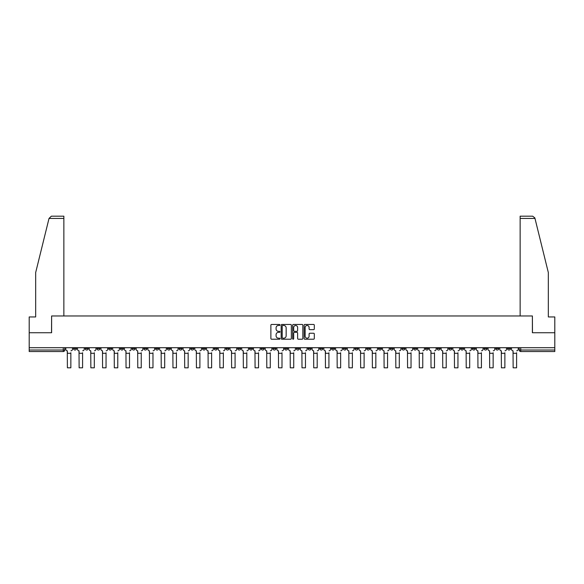 <?xml version="1.0" encoding="UTF-8"?>
<svg xmlns="http://www.w3.org/2000/svg" width="584" height="584" viewBox="0 0 584 584"><rect width="100%" height="100%" fill="white"/><g stroke="black" fill="none" stroke-linecap="round" stroke-linejoin="round"><path stroke-width="0.88" d="M279.97 324.967A0.518 0.518 0 0 0 279.451 324.456L271.611 324.456A0.737 0.737 0 0 0 270.874 325.193L270.874 338.479A0.737 0.737 0 0 0 271.611 339.216L279.451 339.216A0.518 0.518 0 0 0 279.97 338.698A0.518 0.518 0 0 0 279.451 338.18L278.437 338.18A2.365 2.365 0 0 1 276.079 335.822L276.079 334.712A2.365 2.365 0 0 1 278.437 332.347L279.451 332.347A0.518 0.518 0 0 0 279.97 331.836A0.518 0.518 0 0 0 279.451 331.318L278.437 331.318A2.365 2.365 0 0 1 276.079 328.953L276.079 327.85A2.365 2.365 0 0 1 278.437 325.485L279.451 325.485A0.518 0.518 0 0 0 279.97 324.967M460.586 347.699L460.586 348.524L463.594 348.524A1.504 1.504 0 0 1 462.09 350.028A1.504 1.504 0 0 1 460.586 348.524L460.586 347.699M390.2 347.699L390.2 348.524L393.207 348.524A1.504 1.504 0 0 1 391.703 350.028A1.504 1.504 0 0 1 390.2 348.524L390.2 347.699M378.469 347.699L378.469 348.524L381.483 348.524A1.504 1.504 0 0 1 379.98 350.028A1.504 1.504 0 0 1 378.469 348.524L378.469 347.699M308.089 347.699L308.089 348.524L311.097 348.524A1.504 1.504 0 0 1 309.593 350.028A1.504 1.504 0 0 1 308.089 348.524L308.089 347.699M296.358 347.699L296.358 348.524L299.366 348.524A1.504 1.504 0 0 1 297.862 350.028A1.504 1.504 0 0 1 296.358 348.524L296.358 347.699M284.634 347.699L284.634 348.524L287.642 348.524A1.504 1.504 0 0 1 286.138 350.028A1.504 1.504 0 0 1 284.634 348.524L284.634 347.699M261.172 347.699L261.172 348.524L264.18 348.524A1.504 1.504 0 0 1 262.676 350.028A1.504 1.504 0 0 1 261.172 348.524L261.172 347.699M237.71 348.524L237.71 347.699L237.71 348.524A1.504 1.504 0 0 0 239.214 350.028A1.504 1.504 0 0 1 237.71 348.524L240.718 348.524A1.504 1.504 0 0 1 239.214 350.028A1.504 1.504 0 0 0 240.718 348.524L240.718 347.699L240.718 348.524M225.979 348.524L225.979 347.699L225.979 348.524A1.504 1.504 0 0 0 227.483 350.028A1.504 1.504 0 0 1 225.979 348.524L228.986 348.524A1.504 1.504 0 0 1 227.483 350.028M214.248 348.524L214.248 347.699L214.248 348.524A1.504 1.504 0 0 0 215.751 350.028A1.504 1.504 0 0 1 214.248 348.524L217.255 348.524A1.504 1.504 0 0 1 215.751 350.028A1.504 1.504 0 0 0 217.255 348.524L217.255 347.699L217.255 348.524M202.517 347.699L202.517 348.524L205.531 348.524A1.504 1.504 0 0 1 204.02 350.028A1.504 1.504 0 0 1 202.517 348.524L202.517 347.699M190.793 347.699L190.793 348.524L193.8 348.524A1.504 1.504 0 0 1 192.297 350.028A1.504 1.504 0 0 1 190.793 348.524L190.793 347.699M179.062 347.699L179.062 348.524L182.069 348.524A1.504 1.504 0 0 1 180.565 350.028A1.504 1.504 0 0 1 179.062 348.524L179.062 347.699M167.331 348.524L167.331 347.699L167.331 348.524A1.504 1.504 0 0 0 168.834 350.028A1.504 1.504 0 0 1 167.331 348.524L170.338 348.524A1.504 1.504 0 0 1 168.834 350.028M143.868 348.524L143.868 347.699L143.868 348.524A1.504 1.504 0 0 0 145.372 350.028A1.504 1.504 0 0 1 143.868 348.524L146.876 348.524A1.504 1.504 0 0 1 145.372 350.028A1.504 1.504 0 0 0 146.876 348.524L146.876 347.699L146.876 348.524M132.137 348.524L132.137 347.699L132.137 348.524A1.504 1.504 0 0 0 133.641 350.028A1.504 1.504 0 0 1 132.137 348.524L135.145 348.524A1.504 1.504 0 0 1 133.641 350.028A1.504 1.504 0 0 0 135.145 348.524L135.145 347.699L135.145 348.524M120.406 348.524L120.406 347.699L120.406 348.524A1.504 1.504 0 0 0 121.91 350.028A1.504 1.504 0 0 1 120.406 348.524L123.414 348.524A1.504 1.504 0 0 1 121.91 350.028A1.504 1.504 0 0 0 123.414 348.524L123.414 347.699L123.414 348.524M108.682 348.524L108.682 347.699L108.682 348.524A1.504 1.504 0 0 0 110.186 350.028A1.504 1.504 0 0 1 108.682 348.524L111.69 348.524A1.504 1.504 0 0 1 110.186 350.028M96.951 348.524L96.951 347.699L96.951 348.524A1.504 1.504 0 0 0 98.455 350.028A1.504 1.504 0 0 1 96.951 348.524L99.959 348.524A1.504 1.504 0 0 1 98.455 350.028A1.504 1.504 0 0 0 99.959 348.524L99.959 347.699L99.959 348.524M85.22 348.524L85.22 347.699L85.22 348.524A1.504 1.504 0 0 0 86.724 350.028A1.504 1.504 0 0 1 85.22 348.524L88.228 348.524A1.504 1.504 0 0 1 86.724 350.028A1.504 1.504 0 0 0 88.228 348.524L88.228 347.699L88.228 348.524M313.572 329.653A0.737 0.737 0 0 0 314.309 328.916L314.309 325.193A0.737 0.737 0 0 0 313.572 324.456L304.863 324.456A0.737 0.737 0 0 0 304.125 325.193L304.125 338.479A0.737 0.737 0 0 0 304.863 339.216L313.572 339.216A0.737 0.737 0 0 0 314.309 338.479L314.309 333.975A0.737 0.737 0 0 0 313.572 333.238L309.841 333.238A0.737 0.737 0 0 0 309.104 333.975L309.104 336.209A1.971 1.971 0 0 1 307.133 338.18A1.971 1.971 0 0 1 305.155 336.209L305.155 327.463A1.971 1.971 0 0 1 307.133 325.485A1.971 1.971 0 0 1 309.104 327.463L309.104 328.916A0.737 0.737 0 0 0 309.841 329.653L313.572 329.653M49.02 218.445L51.341 216.189L63.86 216.189L63.86 218.445L49.02 218.445L35.668 272.582L35.668 316.944L29.2 316.944L29.2 332.734L51.611 332.734L51.611 315.966L532.389 315.966L532.389 332.734L554.8 332.734L554.8 347.699L29.2 347.699L29.2 350.028L64.766 350.028L64.766 347.699L64.766 350.028A1.504 1.504 0 0 1 63.262 351.531L29.2 351.531L29.2 350.028M29.2 332.734L29.2 347.699M291.358 325.193A0.737 0.737 0 0 0 290.613 324.456L281.904 324.456A0.737 0.737 0 0 0 281.167 325.193L281.167 338.479A0.737 0.737 0 0 0 281.904 339.216L290.613 339.216A0.737 0.737 0 0 0 291.358 338.479L291.358 325.193M293.387 324.456L302.096 324.456A0.737 0.737 0 0 1 302.833 325.193L302.833 338.479A0.737 0.737 0 0 1 302.096 339.216L298.366 339.216A0.737 0.737 0 0 1 297.628 338.479L297.628 333.092A0.737 0.737 0 0 0 296.891 332.347L294.416 332.347A0.737 0.737 0 0 0 293.679 333.092L293.679 338.698A0.518 0.518 0 0 1 293.161 339.216A0.518 0.518 0 0 1 292.642 338.698L292.642 325.193A0.737 0.737 0 0 1 293.387 324.456M519.234 347.699L519.234 350.028L554.8 350.028L554.8 351.531L520.738 351.531A1.504 1.504 0 0 1 519.234 350.028M554.8 347.699L554.8 350.028M510.511 347.699L510.511 348.524A1.504 1.504 0 0 1 509.007 350.028A1.504 1.504 0 0 1 507.503 348.524A1.504 1.504 0 0 0 509.007 350.028M507.503 347.699L507.503 348.524L510.511 348.524M498.78 347.699L498.78 348.524A1.504 1.504 0 0 1 497.276 350.028A1.504 1.504 0 0 1 495.772 348.524L498.78 348.524A1.504 1.504 0 0 1 497.276 350.028M495.772 347.699L495.772 348.524M487.049 347.699L487.049 348.524A1.504 1.504 0 0 1 485.545 350.028A1.504 1.504 0 0 1 484.041 348.524A1.504 1.504 0 0 0 485.545 350.028M484.041 347.699L484.041 348.524L487.049 348.524M475.318 347.699L475.318 348.524A1.504 1.504 0 0 1 473.814 350.028A1.504 1.504 0 0 1 472.31 348.524L475.318 348.524M472.31 347.699L472.31 348.524M463.594 347.699L463.594 348.524A1.504 1.504 0 0 1 462.09 350.028M451.863 347.699L451.863 348.524A1.504 1.504 0 0 1 450.359 350.028A1.504 1.504 0 0 1 448.855 348.524L451.863 348.524M448.855 347.699L448.855 348.524M440.132 347.699L440.132 348.524A1.504 1.504 0 0 1 438.628 350.028A1.504 1.504 0 0 1 437.124 348.524L440.132 348.524M437.124 347.699L437.124 348.524M428.401 347.699L428.401 348.524A1.504 1.504 0 0 1 426.897 350.028A1.504 1.504 0 0 1 425.393 348.524A1.504 1.504 0 0 0 426.897 350.028M425.393 347.699L425.393 348.524L428.401 348.524M416.669 347.699L416.669 348.524A1.504 1.504 0 0 1 415.166 350.028A1.504 1.504 0 0 1 413.662 348.524L416.669 348.524M413.662 347.699L413.662 348.524M404.938 347.699L404.938 348.524A1.504 1.504 0 0 1 403.434 350.028A1.504 1.504 0 0 1 401.931 348.524L404.938 348.524M401.931 347.699L401.931 348.524M393.207 347.699L393.207 348.524M381.483 347.699L381.483 348.524L381.483 347.699M369.752 347.699L369.752 348.524A1.504 1.504 0 0 1 368.248 350.028A1.504 1.504 0 0 1 366.745 348.524L369.752 348.524M366.745 347.699L366.745 348.524M358.021 347.699L358.021 348.524A1.504 1.504 0 0 1 356.517 350.028A1.504 1.504 0 0 1 355.014 348.524L358.021 348.524M355.014 347.699L355.014 348.524M346.29 347.699L346.29 348.524A1.504 1.504 0 0 1 344.786 350.028A1.504 1.504 0 0 1 343.282 348.524L346.29 348.524M343.282 347.699L343.282 348.524M334.559 347.699L334.559 348.524A1.504 1.504 0 0 1 333.055 350.028A1.504 1.504 0 0 1 331.551 348.524L334.559 348.524M331.551 347.699L331.551 348.524M322.828 347.699L322.828 348.524A1.504 1.504 0 0 1 321.324 350.028A1.504 1.504 0 0 1 319.82 348.524L322.828 348.524M319.82 347.699L319.82 348.524M311.097 347.699L311.097 348.524A1.504 1.504 0 0 1 309.593 350.028M299.366 347.699L299.366 348.524M287.642 348.524L287.642 347.699L287.642 348.524A1.504 1.504 0 0 1 286.138 350.028M275.911 347.699L275.911 348.524A1.504 1.504 0 0 1 274.407 350.028A1.504 1.504 0 0 1 272.903 348.524A1.504 1.504 0 0 0 274.407 350.028A1.504 1.504 0 0 0 275.911 348.524L272.903 348.524L272.903 347.699M264.18 348.524L264.18 347.699L264.18 348.524A1.504 1.504 0 0 1 262.676 350.028M252.449 347.699L252.449 348.524A1.504 1.504 0 0 1 250.945 350.028A1.504 1.504 0 0 1 249.441 348.524A1.504 1.504 0 0 0 250.945 350.028M249.441 347.699L249.441 348.524L252.449 348.524M228.986 347.699L228.986 348.524L228.986 347.699M205.531 348.524L205.531 347.699L205.531 348.524A1.504 1.504 0 0 1 204.02 350.028M193.8 348.524L193.8 347.699L193.8 348.524A1.504 1.504 0 0 1 192.297 350.028M182.069 348.524L182.069 347.699L182.069 348.524A1.504 1.504 0 0 1 180.565 350.028M170.338 347.699L170.338 348.524L170.338 347.699M158.607 348.524L158.607 347.699L158.607 348.524A1.504 1.504 0 0 1 157.103 350.028A1.504 1.504 0 0 1 155.6 348.524L158.607 348.524A1.504 1.504 0 0 1 157.103 350.028M155.6 347.699L155.6 348.524M111.69 347.699L111.69 348.524L111.69 347.699M76.497 347.699L76.497 348.524A1.504 1.504 0 0 1 74.993 350.028A1.504 1.504 0 0 1 73.489 348.524A1.504 1.504 0 0 0 74.993 350.028A1.504 1.504 0 0 0 76.497 348.524L76.497 347.699M73.489 347.699L73.489 348.524L76.497 348.524M63.262 347.699L63.262 351.531A1.504 1.504 0 0 0 64.766 350.028M282.722 325.485A0.518 0.518 0 0 0 282.203 326.003L282.203 337.661A0.518 0.518 0 0 0 282.722 338.18L283.787 338.18A2.365 2.365 0 0 0 286.153 335.822L286.153 327.85A2.365 2.365 0 0 0 283.787 325.485L282.722 325.485M297.628 327.5A1.971 1.971 0 0 0 295.65 325.522A1.971 1.971 0 0 0 293.679 327.5L293.679 330.581A0.737 0.737 0 0 0 294.416 331.318L296.891 331.318A0.737 0.737 0 0 0 297.628 330.581L297.628 327.5M65.78 349.276L65.78 347.699L65.78 349.276A1.504 1.504 0 0 0 67.284 350.78L67.401 352.736M67.284 350.78L67.401 367.81L70.854 367.81L70.854 352.736M72.474 349.276L72.474 347.699L72.474 349.276A1.504 1.504 0 0 1 70.971 350.78M77.511 349.276L77.511 347.699L77.511 349.276A1.504 1.504 0 0 0 79.015 350.78L79.125 352.736M79.015 350.78L79.125 367.81L82.585 367.81L82.585 352.736M84.206 349.276L84.206 347.699L84.206 349.276A1.504 1.504 0 0 1 82.702 350.78M89.242 349.276L89.242 347.699L89.242 349.276A1.504 1.504 0 0 0 90.746 350.78L90.856 352.736M90.746 350.78L90.856 367.81L94.316 367.81L94.316 352.736M95.937 349.276L95.937 347.699L95.937 349.276A1.504 1.504 0 0 1 94.433 350.78M63.86 315.966L63.86 218.445M51.531 332.734L51.611 315.966M554.8 332.734L554.8 316.944L548.332 316.944L548.332 272.582L534.849 217.905L532.659 216.189L520.14 216.189L520.14 315.966M532.469 332.734L532.389 315.966M82.585 367.81L79.125 367.81M94.316 367.81L90.856 367.81M100.974 349.276L100.974 347.699L100.974 349.276A1.504 1.504 0 0 0 102.477 350.78L102.587 352.736M102.477 350.78L102.587 367.81L106.047 367.81L106.047 352.736M107.66 349.276L107.66 347.699L107.66 349.276A1.504 1.504 0 0 1 106.157 350.78M112.705 349.276L112.705 347.699L112.705 349.276A1.504 1.504 0 0 0 114.208 350.78L114.318 352.736M114.208 350.78L114.318 367.81L117.778 367.81L117.778 352.736M119.392 349.276L119.392 347.699L119.392 349.276A1.504 1.504 0 0 1 117.888 350.78M124.428 349.276L124.428 347.699L124.428 349.276A1.504 1.504 0 0 0 125.94 350.78L126.049 352.736M125.94 350.78L126.049 367.81L129.509 367.81L129.509 352.736M131.123 349.276L131.123 347.699L131.123 349.276A1.504 1.504 0 0 1 129.619 350.78M136.16 349.276L136.16 347.699L136.16 349.276A1.504 1.504 0 0 0 137.663 350.78L137.78 352.736M137.663 350.78L137.78 367.81L141.24 367.81L141.24 352.736M142.854 349.276L142.854 347.699L142.854 349.276A1.504 1.504 0 0 1 141.35 350.78M147.891 349.276L147.891 347.699L147.891 349.276A1.504 1.504 0 0 0 149.394 350.78L149.511 352.736M149.394 350.78L149.511 367.81L152.971 367.81L152.971 352.736M154.585 349.276L154.585 347.699L154.585 349.276A1.504 1.504 0 0 1 153.081 350.78M159.622 349.276L159.622 347.699L159.622 349.276A1.504 1.504 0 0 0 161.126 350.78L161.242 352.736M161.126 350.78L161.242 367.81L164.695 367.81L164.695 352.736M166.316 349.276L166.316 347.699L166.316 349.276A1.504 1.504 0 0 1 164.812 350.78M164.695 367.81L161.242 367.81M171.353 349.276L171.353 347.699L171.353 349.276A1.504 1.504 0 0 0 172.857 350.78L172.966 352.736M172.857 350.78L172.966 367.81L176.426 367.81L176.426 352.736M178.047 349.276L178.047 347.699L178.047 349.276A1.504 1.504 0 0 1 176.543 350.78M183.084 349.276L183.084 347.699L183.084 349.276A1.504 1.504 0 0 0 184.588 350.78L184.697 352.736M184.588 350.78L184.697 367.81L188.157 367.81L188.157 352.736M189.778 349.276L189.778 347.699L189.778 349.276A1.504 1.504 0 0 1 188.274 350.78M194.815 349.276L194.815 347.699L194.815 349.276A1.504 1.504 0 0 0 196.319 350.78L196.428 352.736M196.319 350.78L196.428 367.81L199.889 367.81L199.889 352.736M201.502 349.276L201.502 347.699L201.502 349.276A1.504 1.504 0 0 1 199.998 350.78M206.546 349.276L206.546 347.699L206.546 349.276A1.504 1.504 0 0 0 208.05 350.78L208.159 352.736M208.05 350.78L208.159 367.81L211.62 367.81L211.62 352.736M213.233 349.276L213.233 347.699L213.233 349.276A1.504 1.504 0 0 1 211.729 350.78M218.27 349.276L218.27 347.699L218.27 349.276A1.504 1.504 0 0 0 219.774 350.78L219.891 352.736M219.774 350.78L219.891 367.81L223.351 367.81L223.351 352.736M224.964 349.276L224.964 347.699L224.964 349.276A1.504 1.504 0 0 1 223.46 350.78M223.351 367.81L219.891 367.81M230.001 349.276L230.001 347.699L230.001 349.276A1.504 1.504 0 0 0 231.505 350.78L231.622 352.736M231.505 350.78L231.622 367.81L235.082 367.81L235.082 352.736M236.695 349.276L236.695 347.699L236.695 349.276A1.504 1.504 0 0 1 235.191 350.78M241.732 349.276L241.732 347.699L241.732 349.276A1.504 1.504 0 0 0 243.236 350.78L243.353 352.736M243.236 350.78L243.353 367.81L246.806 367.81L246.806 352.736M248.426 349.276L248.426 347.699L248.426 349.276A1.504 1.504 0 0 1 246.922 350.78M246.806 367.81L243.353 367.81M253.463 349.276L253.463 347.699L253.463 349.276A1.504 1.504 0 0 0 254.967 350.78L255.077 352.736M254.967 350.78L255.077 367.81L258.537 367.81L258.537 352.736M260.157 349.276L260.157 347.699L260.157 349.276A1.504 1.504 0 0 1 258.654 350.78M258.537 367.81L255.077 367.81M265.194 349.276L265.194 347.699L265.194 349.276A1.504 1.504 0 0 0 266.698 350.78L266.808 352.736M266.698 350.78L266.808 367.81L270.268 367.81L270.268 352.736M271.888 349.276L271.888 347.699L271.888 349.276A1.504 1.504 0 0 1 270.385 350.78M270.268 367.81L266.808 367.81M276.925 349.276L276.925 347.699L276.925 349.276A1.504 1.504 0 0 0 278.429 350.78L278.539 352.736M278.429 350.78L278.539 367.81L281.999 367.81L281.999 352.736M283.62 349.276L283.62 347.699L283.62 349.276A1.504 1.504 0 0 1 282.108 350.78M288.657 349.276L288.657 347.699L288.657 349.276A1.504 1.504 0 0 0 290.16 350.78L290.27 352.736M290.16 350.78L290.27 367.81L293.73 367.81L293.73 352.736M295.343 349.276L295.343 347.699L295.343 349.276A1.504 1.504 0 0 1 293.84 350.78M293.73 367.81L290.27 367.81M300.38 349.276L300.38 347.699L300.38 349.276A1.504 1.504 0 0 0 301.892 350.78L302.001 352.736M301.892 350.78L302.001 367.81L305.461 367.81L305.461 352.736M307.075 349.276L307.075 347.699L307.075 349.276A1.504 1.504 0 0 1 305.571 350.78M305.461 367.81L302.001 367.81M312.111 349.276L312.111 347.699L312.111 349.276A1.504 1.504 0 0 0 313.615 350.78L313.732 352.736M313.615 350.78L313.732 367.81L317.192 367.81L317.192 352.736M318.806 349.276L318.806 347.699L318.806 349.276A1.504 1.504 0 0 1 317.302 350.78M323.843 349.276L323.843 347.699L323.843 349.276A1.504 1.504 0 0 0 325.346 350.78L325.463 352.736M325.346 350.78L325.463 367.81L328.923 367.81L328.923 352.736M330.537 349.276L330.537 347.699L330.537 349.276A1.504 1.504 0 0 1 329.033 350.78M335.574 349.276L335.574 347.699L335.574 349.276A1.504 1.504 0 0 0 337.077 350.78L337.194 352.736M337.077 350.78L337.194 367.81L340.647 367.81L340.647 352.736M342.268 349.276L342.268 347.699L342.268 349.276A1.504 1.504 0 0 1 340.764 350.78M340.647 367.81L337.194 367.81M347.305 349.276L347.305 347.699L347.305 349.276A1.504 1.504 0 0 0 348.809 350.78L348.918 352.736M348.809 350.78L348.918 367.81L352.378 367.81L352.378 352.736M353.999 349.276L353.999 347.699L353.999 349.276A1.504 1.504 0 0 1 352.495 350.78M359.036 349.276L359.036 347.699L359.036 349.276A1.504 1.504 0 0 0 360.54 350.78L360.649 352.736M360.54 350.78L360.649 367.81L364.109 367.81L364.109 352.736M365.73 349.276L365.73 347.699L365.73 349.276A1.504 1.504 0 0 1 364.226 350.78M364.109 367.81L360.649 367.81M370.767 349.276L370.767 347.699L370.767 349.276A1.504 1.504 0 0 0 372.271 350.78L372.38 352.736M372.271 350.78L372.38 367.81L375.841 367.81L375.841 352.736M377.454 349.276L377.454 347.699L377.454 349.276A1.504 1.504 0 0 1 375.95 350.78M375.841 367.81L372.38 367.81M382.498 349.276L382.498 347.699L382.498 349.276A1.504 1.504 0 0 0 384.002 350.78L384.111 352.736M384.002 350.78L384.111 367.81L387.572 367.81L387.572 352.736M389.185 349.276L389.185 347.699L389.185 349.276A1.504 1.504 0 0 1 387.681 350.78M387.572 367.81L384.111 367.81M394.222 349.276L394.222 347.699L394.222 349.276A1.504 1.504 0 0 0 395.726 350.78L395.842 352.736M395.726 350.78L395.842 367.81L399.303 367.81L399.303 352.736M400.916 349.276L400.916 347.699L400.916 349.276A1.504 1.504 0 0 1 399.412 350.78M405.953 349.276L405.953 347.699L405.953 349.276A1.504 1.504 0 0 0 407.457 350.78L407.574 352.736M407.457 350.78L407.574 367.81L411.034 367.81L411.034 352.736M412.647 349.276L412.647 347.699L412.647 349.276A1.504 1.504 0 0 1 411.143 350.78M417.684 349.276L417.684 347.699L417.684 349.276A1.504 1.504 0 0 0 419.188 350.78L419.305 352.736M419.188 350.78L419.305 367.81L422.758 367.81L422.758 352.736M424.378 349.276L424.378 347.699L424.378 349.276A1.504 1.504 0 0 1 422.874 350.78M422.758 367.81L419.305 367.81M429.415 349.276L429.415 347.699L429.415 349.276A1.504 1.504 0 0 0 430.919 350.78L431.029 352.736M430.919 350.78L431.029 367.81L434.489 367.81L434.489 352.736M436.109 349.276L436.109 347.699L436.109 349.276A1.504 1.504 0 0 1 434.606 350.78M434.489 367.81L431.029 367.81M441.146 349.276L441.146 347.699L441.146 349.276A1.504 1.504 0 0 0 442.65 350.78L442.76 352.736M442.65 350.78L442.76 367.81L446.22 367.81L446.22 352.736M447.84 349.276L447.84 347.699L447.84 349.276A1.504 1.504 0 0 1 446.337 350.78M446.22 367.81L442.76 367.81M452.877 349.276L452.877 347.699L452.877 349.276A1.504 1.504 0 0 0 454.381 350.78L454.491 352.736M454.381 350.78L454.491 367.81L457.951 367.81L457.951 352.736M459.571 349.276L459.571 347.699L459.571 349.276A1.504 1.504 0 0 1 458.06 350.78M457.951 367.81L454.491 367.81M464.609 349.276L464.609 347.699L464.609 349.276A1.504 1.504 0 0 0 466.112 350.78L466.222 352.736M466.112 350.78L466.222 367.81L469.682 367.81L469.682 352.736M471.295 349.276L471.295 347.699L471.295 349.276A1.504 1.504 0 0 1 469.791 350.78M476.34 349.276L476.34 347.699L476.34 349.276A1.504 1.504 0 0 0 477.843 350.78L477.953 352.736M477.843 350.78L477.953 367.81L481.413 367.81L481.413 352.736M483.026 349.276L483.026 347.699L483.026 349.276A1.504 1.504 0 0 1 481.523 350.78M488.063 349.276L488.063 347.699L488.063 349.276A1.504 1.504 0 0 0 489.567 350.78L489.684 352.736M489.567 350.78L489.684 367.81L493.144 367.81L493.144 352.736M494.757 349.276L494.757 347.699L494.757 349.276A1.504 1.504 0 0 1 493.254 350.78M499.794 349.276L499.794 347.699L499.794 349.276A1.504 1.504 0 0 0 501.298 350.78L501.415 352.736M501.298 350.78L501.415 367.81L504.875 367.81L504.875 352.736M506.489 349.276L506.489 347.699L506.489 349.276A1.504 1.504 0 0 1 504.985 350.78M504.875 367.81L501.415 367.81M511.526 349.276L511.526 347.699L511.526 349.276A1.504 1.504 0 0 0 513.029 350.78L513.146 352.736M513.029 350.78L513.146 367.81L516.599 367.81L516.599 352.736M518.22 349.276L518.22 347.699L518.22 349.276A1.504 1.504 0 0 1 516.716 350.78M516.599 367.81L513.146 367.81M520.738 347.699L520.738 351.531M70.854 353.298L67.401 353.298M534.981 218.445L520.14 218.445M82.585 353.298L79.125 353.298M94.316 353.298L90.856 353.298M106.047 353.298L102.587 353.298M117.778 353.298L114.318 353.298M129.509 353.298L126.049 353.298M141.24 353.298L137.78 353.298M152.971 353.298L149.511 353.298M164.695 353.298L161.242 353.298M176.426 353.298L172.966 353.298M188.157 353.298L184.697 353.298M199.889 353.298L196.428 353.298M211.62 353.298L208.159 353.298M223.351 353.298L219.891 353.298M235.082 353.298L231.622 353.298M246.806 353.298L243.353 353.298M258.537 353.298L255.077 353.298M270.268 353.298L266.808 353.298M281.999 353.298L278.539 353.298M293.73 353.298L290.27 353.298M305.461 353.298L302.001 353.298M317.192 353.298L313.732 353.298M328.923 353.298L325.463 353.298M340.647 353.298L337.194 353.298M352.378 353.298L348.918 353.298M364.109 353.298L360.649 353.298M375.841 353.298L372.38 353.298M387.572 353.298L384.111 353.298M399.303 353.298L395.842 353.298M411.034 353.298L407.574 353.298M422.758 353.298L419.305 353.298M434.489 353.298L431.029 353.298M446.22 353.298L442.76 353.298M457.951 353.298L454.491 353.298M469.682 353.298L466.222 353.298M481.413 353.298L477.953 353.298M493.144 353.298L489.684 353.298M504.875 353.298L501.415 353.298M516.599 353.298L513.146 353.298"/></g></svg>
